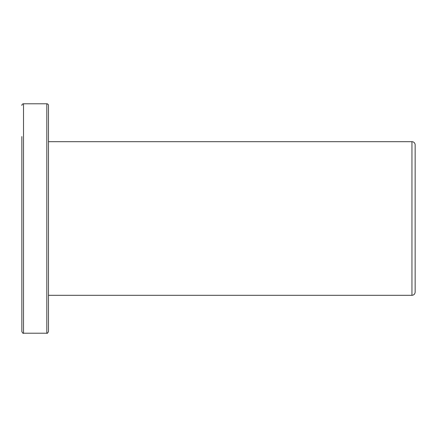 <?xml version="1.0" encoding="UTF-8"?>
<svg xmlns="http://www.w3.org/2000/svg" width="437" height="437" viewBox="0 0 437 437"><rect width="100%" height="100%" fill="white"/><g stroke="black" fill="none" stroke-linecap="round" stroke-linejoin="round"><path stroke-width="0.66" d="M21.85 136.562L21.85 331.546C22.609 333.109 23.166 333.66 23.516 333.213L23.516 103.788L23.516 333.213L46.814 333.213L46.814 103.788L46.814 333.213C47.163 333.66 47.72 333.109 48.48 331.546L48.48 105.454A1.666 1.666 0 0 0 46.814 103.788A1.666 1.666 0 0 1 48.48 105.454M411.949 141.686L411.949 295.314L411.949 141.686A3.201 3.201 0 0 1 415.15 144.882A3.201 3.201 0 0 0 411.949 141.686L48.48 141.686L411.949 141.686M48.48 295.314L411.949 295.314C413.894 295.128 414.959 294.057 415.15 292.118L415.15 144.882M23.516 103.788L46.814 103.788L23.516 103.788A1.666 1.666 0 0 0 21.85 105.454A1.666 1.666 0 0 1 23.516 103.788"/></g></svg>
